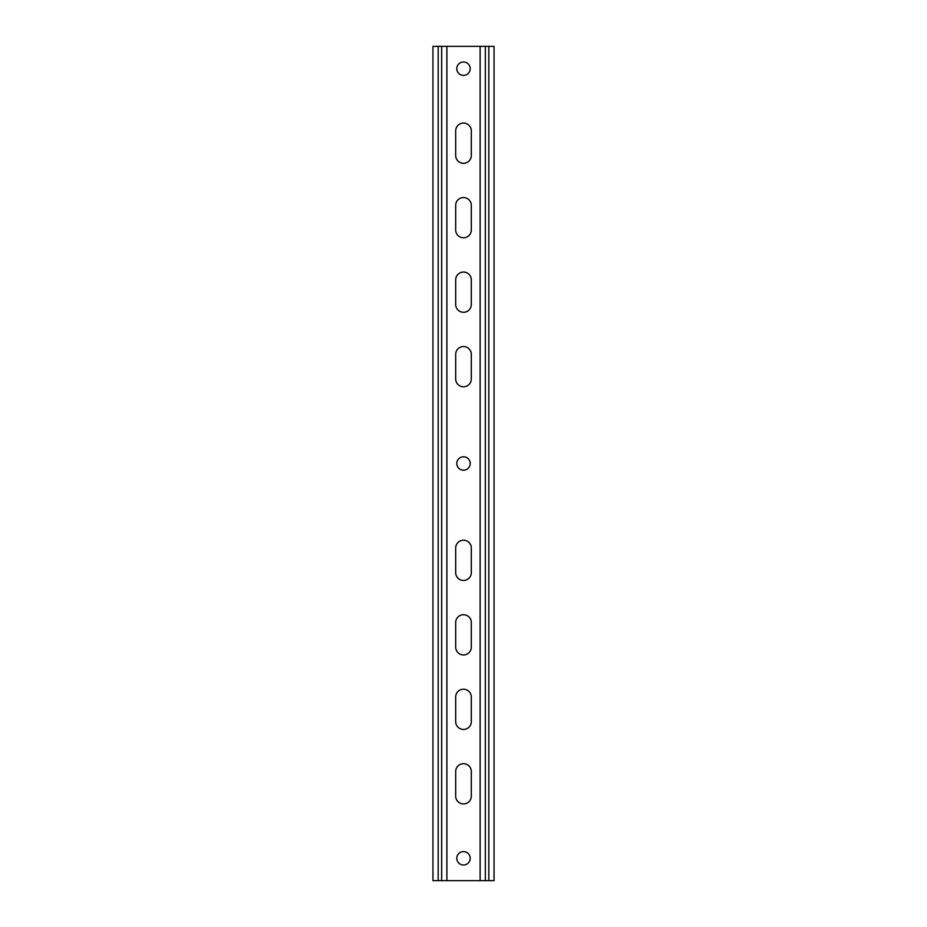 <?xml version="1.0" encoding="UTF-8"?>
<svg xmlns="http://www.w3.org/2000/svg" width="927" height="927" viewBox="0 0 927 927"><rect width="100%" height="100%" fill="white"/><g stroke="black" fill="none" stroke-linecap="round" stroke-linejoin="round"><path stroke-width="1.39" d="M446.884 880.65L432.955 880.65L432.955 46.35L480.116 46.35L480.116 880.65L446.884 880.65L446.884 46.35M488.83 880.65L488.83 46.35L494.045 46.35L494.045 880.65L480.116 880.65M471.322 548.042A7.822 7.822 0 0 0 463.5 540.221A7.822 7.822 0 0 0 455.678 548.042L455.678 572.631A7.822 7.822 0 0 0 463.5 580.453A7.822 7.822 0 0 0 471.322 572.631L471.322 548.042M471.322 622.538A7.822 7.822 0 0 0 463.5 614.717A7.822 7.822 0 0 0 455.678 622.538L455.678 647.116A7.822 7.822 0 0 0 463.5 654.937A7.822 7.822 0 0 0 471.322 647.116L471.322 622.538M471.322 697.034A7.822 7.822 0 0 0 463.5 689.213A7.822 7.822 0 0 0 455.678 697.034L455.678 721.612A7.822 7.822 0 0 0 463.5 729.433A7.822 7.822 0 0 0 471.322 721.612L471.322 697.034M471.322 771.519A7.822 7.822 0 0 0 463.5 763.697A7.822 7.822 0 0 0 455.678 771.519L455.678 796.108A7.822 7.822 0 0 0 463.5 803.929A7.822 7.822 0 0 0 471.322 796.108L471.322 771.519M463.5 865.007A6.709 6.709 0 0 1 456.791 858.298A6.709 6.709 0 0 1 463.5 851.6A6.709 6.709 0 0 1 470.209 858.298A6.709 6.709 0 0 1 463.5 865.007M463.5 470.209A6.709 6.709 0 0 1 457.695 460.151A6.709 6.709 0 0 1 469.305 460.151A6.709 6.709 0 0 1 463.5 470.209M471.322 378.958A7.822 7.822 0 0 1 463.5 386.779A7.822 7.822 0 0 1 455.678 378.958L455.678 354.369A7.822 7.822 0 0 1 463.5 346.547A7.822 7.822 0 0 1 471.322 354.369L471.322 378.958M471.322 304.462A7.822 7.822 0 0 1 463.5 312.283A7.822 7.822 0 0 1 455.678 304.462L455.678 279.884A7.822 7.822 0 0 1 463.5 272.063A7.822 7.822 0 0 1 471.322 279.884L471.322 304.462M471.322 229.966A7.822 7.822 0 0 1 463.5 237.787A7.822 7.822 0 0 1 455.678 229.966L455.678 205.388A7.822 7.822 0 0 1 463.5 197.567A7.822 7.822 0 0 1 471.322 205.388L471.322 229.966M471.322 155.481A7.822 7.822 0 0 1 463.5 163.303A7.822 7.822 0 0 1 455.678 155.481L455.678 130.892A7.822 7.822 0 0 1 463.5 123.071A7.822 7.822 0 0 1 471.322 130.892L471.322 155.481M463.5 61.993A6.709 6.709 0 0 0 456.791 68.702A6.709 6.709 0 0 0 463.5 75.4A6.709 6.709 0 0 0 470.209 68.702A6.709 6.709 0 0 0 463.5 61.993M488.83 46.35L480.116 46.35M441.669 880.65L441.669 46.35M438.17 880.65L438.17 46.35M485.331 880.65L485.331 46.35"/></g></svg>
